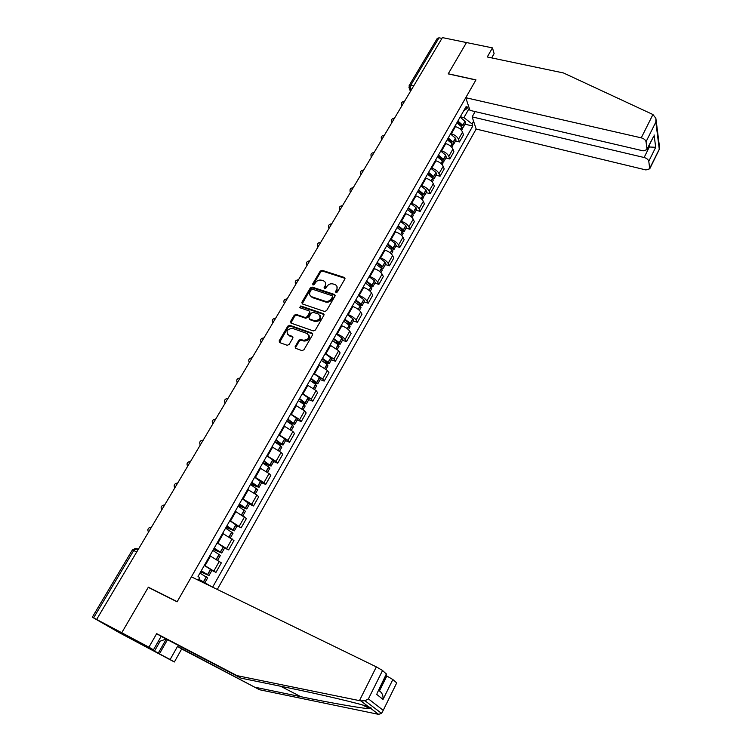 <?xml version="1.0" encoding="UTF-8"?>
<svg xmlns="http://www.w3.org/2000/svg" width="752" height="752" viewBox="0 0 752 752"><rect width="100%" height="100%" fill="white"/><g stroke="black" fill="none" stroke-linecap="round" stroke-linejoin="round"><path stroke-width="1.13" d="M335.994 292.575L337.357 292.002L344.858 279.039L344.482 277.497L322.138 270.316L320.211 271.115L312.682 283.908L313.039 285.027L314.392 284.463L315.37 282.799C316.987 280.534 319.045 279.678 321.555 280.214L323.811 280.975C325.729 282.085 326.142 283.758 325.071 285.976L324.093 287.649L324.46 288.787L325.813 288.213L326.791 286.54C328.408 284.265 330.476 283.401 333.014 283.946L335.307 284.717C337.234 285.845 337.657 287.518 336.586 289.746L335.618 291.428L335.994 292.575M295.141 346.616L295.649 348.326L301.947 350.601L303.94 349.774L312.597 334.809L312.071 333.117L289.783 325.296L287.837 326.114L279.161 340.872L279.641 342.564L287.226 345.3L289.125 344.454L292.848 338.08L292.349 336.388L288.627 335.063C285.704 331.388 286.991 329.15 292.481 328.351L307.211 333.531C310.209 337.197 308.95 339.462 303.423 340.318L300.791 339.387L298.864 340.224L295.141 346.616L295.489 348.261M96.651 619.413L442.402 37.6L466.494 42.554L448.192 73.884L475.894 79.994L177.19 601.675L148.351 587.199L121.749 632.742L92.299 617.185L119.051 632.545L147.965 647.951L121.749 632.742L147.965 647.951L174.361 661.986L170.131 659.523L177.528 646.429L181.683 648.967L174.361 661.986M324.601 311.478L326.565 310.661L334.997 296.091L334.574 294.493L312.249 287.123L310.313 287.931L301.862 302.304L302.313 303.921L324.601 311.478M323.868 315.323L315.332 330.09L313.358 330.918L291.08 323.125L290.582 321.461L294.258 315.21L296.213 314.402L305.18 317.494L307.145 316.677L309.57 312.522L309.091 310.877L299.691 307.671L300.734 305.961L323.388 313.669L323.868 315.323M217.29 589.455L476.166 129.043L645.93 169.943L649.747 168.796L648.779 161.285C648.29 159.546 646.729 158.287 644.116 157.506L649.333 146.988L655.697 147.298L648.779 161.285M409.342 85.258L437.25 38.427L439.018 37.807L410.893 85.032L410.357 89.018L410.94 90.531M441.922 38.399L439.018 37.807M450.692 133.621L451.35 133.781C454.885 134.881 457.263 136.704 458.485 139.27L462.546 132.108C461.333 129.532 458.964 127.699 455.439 126.618L454.781 126.458M462.546 132.108L463.486 134.815L459.444 141.959L455.524 140.991M458.485 139.27L459.444 141.959M445.88 157.986L449.809 158.992L453.898 151.763L452.92 149.093C451.67 146.546 449.282 144.722 445.748 143.604L445.09 143.444M440.954 150.691L441.612 150.861C445.156 151.979 447.553 153.812 448.812 156.341L449.809 158.992M436.113 175.197L440.052 176.241L444.197 168.918L443.182 166.286C441.894 163.776 439.488 161.943 435.944 160.806L435.276 160.637M431.093 167.978L431.751 168.147C435.305 169.303 437.72 171.127 439.018 173.627L440.052 176.241M426.224 192.625L430.172 193.706L434.365 186.289L433.312 183.695C431.996 181.213 429.561 179.39 426.008 178.224L425.35 178.045M421.111 185.481L421.769 185.659C425.331 186.834 427.775 188.658 429.101 191.121L430.172 193.706M416.213 210.269L420.171 211.387L424.419 203.877L423.329 201.32C421.975 198.876 419.513 197.052 415.95 195.858L415.292 195.67M410.996 203.2L411.664 203.388C415.226 204.591 417.698 206.415 419.061 208.849L420.171 211.387M406.08 228.138L410.047 229.285L414.343 221.69L413.215 219.17C411.823 216.755 409.342 214.94 405.77 213.718L405.102 213.53M400.75 221.144L401.418 221.342C404.999 222.573 407.49 224.387 408.891 226.794L410.047 229.285M395.815 246.224L399.782 247.417L404.144 239.719L402.969 237.247C401.549 234.868 399.039 233.054 395.458 231.804L394.791 231.607M390.382 239.324L391.049 239.521C394.64 240.79 397.159 242.605 398.598 244.964L399.782 247.417M385.419 264.554L389.395 265.785L393.813 257.983L392.6 255.558C391.134 253.217 388.605 251.403 385.005 250.115L384.338 249.918M379.882 257.729L380.55 257.936C384.15 259.233 386.688 261.047 388.173 263.369L389.395 265.785M374.891 283.109L378.876 284.378L383.341 276.482L382.091 274.095C380.587 271.792 378.03 269.987 374.43 268.671L373.753 268.464M369.241 276.379L369.909 276.595C373.518 277.92 376.085 279.725 377.607 282.019L378.876 284.378M364.231 301.909L368.217 303.225L372.748 295.216L371.45 292.885C369.909 290.62 367.324 288.815 363.705 287.461L363.037 287.245M358.46 295.273L359.127 295.489C362.755 296.852 365.34 298.657 366.901 300.903L368.217 303.225M353.421 320.954L357.426 322.307L362.003 314.204L360.669 311.911C359.08 309.683 356.476 307.878 352.848 306.506L352.18 306.28M347.537 314.411L348.214 314.637C351.842 316.028 354.465 317.823 356.063 320.032L357.426 322.307M342.48 340.242L346.484 341.643L351.128 333.427L349.746 331.19C348.12 329 345.488 327.205 341.85 325.795L341.173 325.56M336.473 333.794L337.15 334.029C340.788 335.458 343.438 337.253 345.083 339.425L346.484 341.643M331.388 359.794L335.401 361.233L340.111 352.914L338.673 350.723L330.025 345.102M325.268 353.449L333.954 359.061L335.401 361.233M320.155 379.6L324.168 381.085L328.944 372.654L327.458 370.51L318.735 364.899M313.904 373.359L322.674 378.97L324.168 381.085M308.771 399.669L312.794 401.201L317.626 392.657L316.094 390.57L307.286 384.968M302.389 393.531L311.243 399.143L312.794 401.201M297.228 420.011L301.261 421.59L306.158 412.933L304.579 410.902L295.677 405.3M290.723 413.985L299.663 419.588L301.261 421.59M285.534 440.625L289.567 442.251L294.53 433.481L292.904 431.507L283.918 425.914M278.898 434.722L287.922 440.305L289.567 442.251M273.681 461.521L277.714 463.204L282.752 454.302L281.069 452.394L271.998 446.81M266.904 455.731L276.012 461.314L277.714 463.204M261.658 482.709L265.7 484.438L270.805 475.414L269.075 473.563L259.91 467.988M254.749 477.041L263.952 482.605L265.7 484.438M249.476 504.188L253.527 505.964L258.697 496.818L256.911 495.032L247.652 489.467M242.417 498.642L251.713 504.197L253.527 505.964M237.124 525.958L241.176 527.801L246.421 518.523L235.235 511.247M229.924 520.553L241.176 527.801M224.594 548.039L228.655 549.928L233.975 540.528L222.63 533.328M217.243 542.765L228.655 549.928M211.895 570.43L215.956 572.385L221.351 562.844L209.883 555.737M204.394 565.297L215.956 572.385M460.318 116.757L463.928 117.613L469.257 108.232M473.581 121.251L472.068 123.939L463.928 117.613M212.628 587.18L472.773 126.045L472.068 123.939M200.154 581.108L200.634 580.262L211.444 586.607M198.227 580.168L199.647 577.677L198.03 576.446L466.202 106.436L466.936 108.617L468.487 105.9M148.351 587.199L149.451 587.942M200.634 580.262L198.707 579.322M463.711 110.798L466.936 108.617M465.046 124.193L472.773 126.045M335.965 292.566L337.065 290.545L336.952 286.409M325.428 282.62L325.55 286.775L324.46 288.787M345.036 278.353L322.617 271.115L320.7 271.923L313.058 285.036M335.185 295.348L312.747 287.913L310.82 288.721L302.182 303.864M332.469 296.861L332.168 295.743L312.597 289.266L311.243 289.83L310.209 291.588C309.091 293.9 309.551 295.602 311.591 296.702L325.174 301.251C327.722 301.825 329.808 300.95 331.435 298.647L332.469 296.861L332.957 297.651L332.6 296.448M310.36 295.846L311.836 296.796M332.957 297.651L331.923 299.428C330.297 301.74 328.21 302.605 325.663 302.041L312.343 297.585M309.758 311.723L310.078 313.293L307.653 317.447L305.697 318.256L296.73 315.163L294.784 315.981L290.921 323.059M324.056 314.524L301.251 306.741L299.757 307.69M314.571 320.728C320.07 320.032 321.395 317.823 318.547 314.101L313.255 312.296L311.3 313.114L308.875 317.269L309.373 318.933L314.571 320.728L315.079 321.489C319.685 321.386 321.367 319.431 320.145 315.605M309.194 318.857L309.88 319.703L309.392 318.942M315.079 321.489L309.899 319.703M308.875 335.007C310.209 338.823 308.564 340.844 303.949 341.07L301.317 340.139L299.39 340.976L295.677 347.358M287.565 334.414L288.627 335.063M293.036 337.206L289.163 335.815M312.785 333.963L290.31 326.058L288.373 326.876L279.518 342.508M457.413 121.843L461.427 125.283L461.484 126.571M456.896 122.755L461.784 126.938L462.226 129.165M462.348 127.831L463.429 127.06L462.865 125.349L457.883 121.034M460.121 117.105L464.99 121.298L465.422 123.535M652.933 114.53L655.885 118.327L655.847 122.059L646.034 141.743C645.526 139.928 643.928 138.622 641.259 137.842L652.933 114.53L563.455 72.953L487.258 56.973L492.466 47.884L466.494 42.554L448.248 73.781L475.96 79.881L465.761 97.694L641.259 137.842M492.466 47.884L494.111 53.636L491.676 57.895M476.166 129.043L472.134 116.88L644.116 157.506M465.761 97.694L469.981 110.384L643.157 150.861L647.04 149.62L646.034 141.743M475.123 111.587L472.134 116.88M648.45 146.781L649.333 146.988L649.117 145.427M647.058 149.028L652.896 137.842M649.766 168.241L659.673 148.435L656.054 119.634M177.528 646.429L259.553 689.744L378.641 714.362L381.537 713.357L382.702 711.392L396.652 683.042M255.821 687.403L300.856 696.7C330.654 702.913 364.109 708.798 369.796 708.666L371.046 708.638C371.751 708.215 370.999 707.641 368.771 706.918C361.496 704.013 320.286 694.265 287.17 687.582L241.035 678.163L161.125 636.38L153.446 649.813L139.919 642.687L158.268 653.159L166.286 639.087M259.553 689.744L181.683 648.967M382.552 670.502L368.414 698.871L364.993 700.751L360.781 700.892L237.021 675.644L156.67 633.654L148.924 647.171L121.749 632.742L148.257 587.35L177.105 601.835L191.412 576.85L376.348 666.883L382.552 670.502L386.556 674.224M148.924 647.171L153.446 649.813M167.48 639.708L159.443 653.845L170.131 659.523M159.443 653.845L158.268 653.159M156.67 633.654L161.125 636.38M237.021 675.644L241.035 678.163M392.864 679.526L383.031 699.426C383.323 695.534 382.119 692.705 379.44 690.938L386.838 676.02L392.864 679.526L396.511 682.722M386.838 676.02L385.898 675.559M154.47 651.138L160.167 641.165M377.748 691.962L386.396 673.867M166.201 639.04L157.939 641.954M447.778 138.725L451.83 142.166L451.839 143.453M447.233 139.684L452.178 143.858L452.648 146.048M452.723 144.685L453.851 143.923L453.277 142.25L448.23 137.936M450.504 133.959L455.533 138.274L455.881 140.342M438.031 155.824L442.232 159.377L442.063 160.533M437.457 156.82L442.449 160.984L442.956 163.137M442.975 161.736L444.169 161.003L443.558 159.349L438.463 155.053M440.766 151.03L445.739 155.194L446.227 157.365M428.151 173.129L432.4 176.673L432.71 177.472L432.146 177.81M427.559 174.163L432.607 178.318L433.133 180.442M433.105 178.995L434.355 178.299L433.725 176.664L428.584 172.377M430.905 168.307L435.934 172.462L436.451 174.596M418.159 190.651L422.445 194.185L422.765 194.965L422.098 195.294M417.539 191.732L422.633 195.877L423.197 197.964M423.094 196.469L424.429 195.802L423.771 194.195L418.573 189.927M420.923 185.8L425.999 189.946L426.553 192.042M408.035 208.398L412.369 211.923L412.698 212.684L411.908 212.976M407.387 209.526L412.538 213.653L413.139 215.702M412.951 214.151L414.371 213.53L413.694 211.951L408.43 207.693M410.818 203.51L415.95 207.646L416.533 209.705M397.78 226.361L402.17 229.877L402.508 230.629L401.549 230.873M397.103 227.536L402.311 231.654L402.95 233.665M402.658 232.058L404.181 231.484L403.486 229.924L398.165 225.685M400.581 221.455L405.77 225.572L406.39 227.593M387.393 244.56L391.83 248.066L392.187 248.809L391.031 248.959M386.697 245.791L391.961 249.89L392.629 251.854M392.215 250.172L393.869 249.664L393.146 248.132L387.769 243.902M390.213 239.625L395.458 243.723L396.116 245.707M376.874 262.993L381.367 266.481L381.725 267.214L380.333 267.261M376.15 264.272L381.471 268.351L382.176 270.278M381.612 268.502L383.426 268.069L382.674 266.575L377.241 262.363M379.713 258.021L385.015 262.11L385.701 264.055M366.224 281.662L370.764 285.14L371.14 285.854L369.476 285.788M365.472 282.987L370.849 287.057L371.582 288.937M370.839 287.048L372.842 286.719L372.071 285.252L366.572 281.06M369.082 276.661L374.44 280.731L375.163 282.639M355.433 300.574L360.02 304.034L360.415 304.739L358.431 304.532M354.643 301.956L360.086 306.008L360.857 307.85M359.888 305.81L362.126 305.613L361.317 304.175L355.762 300.001M358.309 295.545L363.724 299.597L364.485 301.458M344.501 319.741L349.135 323.181L349.548 323.868L347.189 323.501M343.683 321.17L349.182 325.202L350 326.998M348.74 324.789L351.269 324.751L350.432 323.341L344.82 319.186M347.386 314.674L352.998 318.839L353.666 320.521M333.418 339.152L338.118 342.574L338.532 343.25L335.73 342.677M332.581 340.637L338.137 344.651L338.992 346.399M337.404 343.993L340.271 344.143L339.406 342.762L333.719 338.626M336.332 334.057L341.869 338.071L342.705 339.838M322.194 358.826L327.374 362.887L324.037 362.069M321.32 360.358L326.951 364.353L327.834 366.055M325.842 363.413L329.122 363.789L328.098 362.323L322.486 358.328M325.127 353.694L330.861 357.811L331.604 359.409M310.82 378.764L316.075 382.787L312.061 381.668M309.918 380.352L315.605 384.328L316.536 385.983M314.045 383.059L317.833 383.699L311.093 378.284M313.772 373.594L319.572 377.692L320.352 379.243M299.296 398.964L304.616 402.95L299.738 401.436M298.356 400.609L304.25 404.679L305.077 406.165M301.956 402.903L306.384 403.871L299.55 398.522M302.266 393.766L308 397.723L308.95 399.34M287.612 419.437L293.007 423.395L286.973 421.336M286.634 421.148L292.462 425.077L293.477 426.628M289.529 422.925L294.784 424.316L287.847 419.024M290.601 414.202L296.401 418.14L297.397 419.71M275.768 440.193L281.239 444.103L274.847 441.819M274.762 441.96L280.656 445.87L281.709 447.365M276.651 443.088L283.025 445.043L275.984 439.817M278.776 434.929L284.641 438.839L285.685 440.352M263.764 461.23L269.31 465.103L262.918 462.715M262.721 463.063L268.68 466.945L269.78 468.393M263.125 463.288L271.105 466.052L263.961 460.882M266.791 455.928L272.732 459.82L273.813 461.286M251.591 482.558L257.212 486.394L250.83 483.903M250.51 484.457L257.692 489.702M250.623 484.26L259.026 487.352L251.77 482.248M254.646 477.229L261.781 482.493M239.258 504.188L244.955 507.976L238.572 505.382M238.14 506.152L245.434 511.313M238.393 505.701L246.778 508.944L239.418 503.915M242.323 498.82L249.579 504M226.747 526.118L232.518 529.869L226.145 527.161M225.581 528.148L233.007 533.215M225.985 527.443L234.351 530.837L226.878 525.874M229.83 520.713L237.209 525.808M214.057 548.358L219.913 552.062L213.549 549.251M212.854 550.455L220.402 555.437M213.408 549.486L221.755 553.04L214.17 548.152M217.159 542.916L224.66 547.926M201.179 570.918L207.129 574.566L200.765 571.642M199.947 573.08L207.618 577.968M200.652 571.84L208.981 575.562L201.282 570.749M204.309 565.429L211.942 570.354M138.18 549.515L136.967 548.631L133.743 550.455L93.615 617.834M411.664 89.319L408.938 87.664M226.728 548.302L232.077 538.864M239.305 526.099L244.579 516.793M251.713 504.197L256.911 495.032M263.952 482.605L269.075 473.563M276.012 461.314L281.069 452.394M287.922 440.305L292.904 431.507M299.663 419.588L304.579 410.902M311.243 399.143L316.094 390.57M322.674 378.97L327.458 370.51M333.954 359.061L338.673 350.723M345.083 339.425L349.746 331.19M356.063 320.032L360.669 311.911M366.901 300.903L371.45 292.885M377.607 282.019L382.091 274.095M388.173 263.369L392.6 255.558M398.598 244.964L402.969 237.247M408.891 226.794L413.215 219.17M419.061 208.849L423.329 201.32M429.101 191.121L433.312 183.695M439.018 173.627L443.182 166.286M448.812 156.341L452.92 149.093M213.972 570.815L219.387 561.246M205.07 565.626L210.532 556.048M217.93 543.085L223.316 533.638M230.601 520.854L235.912 511.548M243.103 498.943L248.339 489.759M255.426 477.332L260.587 468.28M267.58 456.013L272.675 447.083M279.575 434.994L284.594 426.187M291.4 414.249L296.354 405.563M303.065 393.794L307.963 385.221M314.58 373.603L319.403 365.143M325.945 353.684L330.701 345.337M337.15 334.029L341.85 325.795M348.214 314.637L352.848 306.506M359.127 295.489L363.705 287.461M369.909 276.595L374.43 268.671M380.55 257.936L385.005 250.115M391.049 239.521L395.458 231.804M401.418 221.342L405.77 213.718M411.664 203.388L415.95 195.858M421.769 185.659L426.008 178.224M431.751 168.147L435.944 160.806M441.612 150.861L445.748 143.604M451.35 133.781L455.439 126.618M404.557 101.266L402.687 104.425M401.897 105.75L401.427 104.885M394.546 118.12L392.647 121.316M384.404 135.181L382.486 138.415M374.139 152.459L372.193 155.73M363.742 169.952L361.778 173.27M353.214 187.671L351.222 191.027M342.555 205.606L340.534 209.009M331.754 223.776L329.714 227.226M320.822 242.182L318.745 245.678M309.739 260.831L307.634 264.366M298.516 279.725L296.382 283.307M287.142 298.854L284.98 302.492M272.873 322.871C271.622 320.173 272.534 318.632 275.608 318.256L273.427 321.931M261.179 342.545C259.919 339.819 260.841 338.268 263.943 337.892L261.724 341.624M249.335 362.473C248.066 359.738 248.997 358.178 252.117 357.792L249.861 361.59M240.104 378.002L237.829 381.828M227.95 398.457L225.647 402.339M215.627 419.202L213.286 423.132M203.125 440.23L200.756 444.216M190.463 461.549L188.056 465.591M177.613 483.169L175.178 487.268M164.585 505.09L162.112 509.245M151.368 527.321L148.868 531.542M394.302 118.186C391.576 118.637 390.767 120.113 391.867 122.614L391.416 121.758M384.169 135.247C381.414 135.698 380.606 137.184 381.725 139.693L381.273 138.847M373.923 152.515C371.14 152.966 370.322 154.451 371.46 156.98L370.999 156.153M361.035 174.511L360.603 173.674M350.498 192.239L350.075 191.412M339.829 210.203L339.406 209.385M329.019 228.392L328.615 227.593M318.068 246.816L317.673 246.036M306.976 265.475L306.59 264.713M295.743 284.388L295.367 283.645M284.359 303.545L283.993 302.821M272.826 322.956L272.468 322.26M261.132 342.621L260.794 341.963M249.288 362.558L248.968 361.919M237.284 382.759L236.974 382.157M225.111 403.241L224.829 402.677M212.769 423.996L212.506 423.47M200.267 445.043L200.023 444.564M413.816 85.7L410.893 85.032L409.154 85.559L409.295 88.416L410.442 91.368M136.751 551.921L132.361 549.975L92.308 617.166M136.366 548.434L136.967 548.631M337.065 290.545L336.586 289.746M324.582 288.439L324.093 287.649M325.55 286.775L325.071 285.976M313.189 284.698L312.682 283.908M320.7 271.923L320.211 271.115M322.617 271.115L322.138 270.316M344.783 278.231L344.313 277.432M336.088 292.227L335.618 291.428M302.37 303.075L301.862 302.304M310.82 288.721L310.313 287.931M312.747 287.913L312.249 287.123M334.941 295.235L334.461 294.446M325.663 302.041L325.174 301.251M331.923 299.428L331.435 298.647M291.109 322.223L290.582 321.461M294.784 315.981L294.258 315.21M296.73 315.163L296.213 314.402M305.697 318.256L305.18 317.494M307.653 317.447L307.145 316.677M310.078 313.293L309.57 312.522M301.251 306.741L300.734 305.961M323.839 314.43L323.341 313.65M299.39 340.976L298.864 340.224M301.364 340.158L300.838 339.406M303.817 341.032L303.3 340.28M292.885 337.14L292.349 336.388M279.706 341.615L279.161 340.872M288.373 326.876L287.837 326.114M290.328 326.058L289.802 325.306L290.31 326.058M312.588 333.869L312.071 333.117M460.572 129.391L461.888 127.079M462.865 125.349L465.093 121.429M462.762 125.217L464.99 121.298M460.985 126.007L461.408 125.264M460.45 129.278L461.784 126.938M659.25 148.971L655.847 122.059M654.08 134.89L655.697 147.298M378.641 714.362L371.046 708.638M368.771 706.918L360.781 700.892M368.414 698.871L383.003 710.151M383.031 699.426L376.357 694.087M359.456 700.601L376.348 666.883M378.594 690.251L379.44 690.938M280.646 686.256L300.856 696.7M450.918 146.396L452.281 143.989M453.277 142.25L455.533 138.274M453.165 142.109L455.421 138.142M451.36 142.927L451.811 142.137M450.796 146.292L452.178 143.858M441.142 163.616L442.561 161.116M443.558 159.349L445.842 155.326M443.454 159.217L445.739 155.194M441.621 160.063L442.101 159.227M441.02 163.504L442.449 160.984M431.244 181.044L432.71 178.45M433.725 176.664L436.038 172.593M433.622 176.532L435.934 172.462M431.77 177.406L432.268 176.523M431.112 180.941L432.607 178.318M421.214 198.697L422.746 196.009M423.771 194.195L426.111 190.077M423.658 194.063L425.999 189.946M421.787 194.965L422.314 194.035M421.092 198.594L422.633 195.877M411.062 216.576L412.651 213.784M413.694 211.951L416.063 207.778M413.581 211.82L415.95 207.646M411.673 212.75L412.237 211.763M410.94 216.473L412.538 213.653M400.788 234.68L402.433 231.785M403.486 229.924L405.883 225.703M403.363 229.802L405.77 225.572M401.436 230.761L402.029 229.727M400.656 234.577L402.311 231.654M390.373 253.02L392.074 250.012M393.146 248.132L395.58 243.855M393.023 248.01L395.458 243.723M391.087 248.978L391.689 247.916M390.241 252.907L391.961 249.89M379.826 271.585L381.593 268.473M382.674 266.575L385.137 262.241M382.552 266.443L385.015 262.11M380.634 267.355L381.217 266.33M379.694 271.481L381.471 268.351M369.138 290.404L370.971 287.179M372.071 285.252L374.562 280.863M371.949 285.13L374.44 280.731M370.05 285.976L370.614 284.989M369.006 290.3L370.849 287.057M358.319 309.457L360.208 306.13M361.317 304.175L363.846 299.719M361.195 304.052L363.724 299.597M359.334 304.833L359.87 303.893M358.187 309.354L360.086 306.008M347.349 328.774L349.313 325.325M350.432 323.341L352.998 318.839M350.31 323.219L352.867 318.716M348.477 323.933L348.984 323.031M347.217 328.671L349.182 325.202M336.238 348.336L338.268 344.773M339.406 342.762L342 338.193M339.274 342.639L341.869 338.071M337.469 343.288L337.958 342.433M336.106 348.232L338.137 344.651M324.986 368.16L327.082 364.476M328.229 362.445L330.861 357.811M328.098 362.323L330.73 357.698M326.33 362.906L326.791 362.088M324.845 368.057L326.951 364.353M313.575 388.258L315.737 384.441M316.912 382.383L319.572 377.692M316.771 382.27L319.44 377.579M315.032 382.768L315.464 382.007M313.434 388.154L315.605 384.328M302.013 408.618L304.25 404.679M305.434 402.593L308.132 397.836M305.293 402.48L308 397.723M303.582 402.912L303.996 402.198M301.862 408.524L304.109 404.567M290.291 429.26L292.594 425.19M293.797 423.075L296.532 418.262M293.665 422.962L296.401 418.14M291.983 423.32L292.368 422.652M290.14 429.166L292.462 425.077M278.4 450.185L280.787 445.983M282.009 443.84L284.782 438.952M281.868 443.727L284.641 438.839M280.223 444L280.581 443.389M278.259 450.091L280.656 445.87M266.358 471.401L268.821 467.058M270.062 464.886L272.873 459.933M269.912 464.774L272.732 459.82M268.314 464.971L268.633 464.407M266.208 471.297L268.68 466.945M254.148 492.908L256.686 488.424M257.945 486.224L260.794 481.205M257.795 486.112L260.643 481.092M256.225 486.224L256.517 485.717M253.997 492.814L256.545 488.321M241.759 514.716L244.391 510.091M245.66 507.854L248.545 502.768M245.509 507.75L248.395 502.656M241.608 514.622L244.24 509.988M229.2 536.834L231.907 532.059M233.195 529.793L236.128 524.633M233.045 529.69L235.978 524.529M229.05 536.74L231.757 531.955M216.463 559.262L219.264 554.337M220.562 552.043L223.541 546.807M220.411 551.94L223.382 546.704M216.303 559.168L219.105 554.233M203.576 581.963L206.433 576.934M207.749 574.603L210.767 569.292M207.599 574.5L210.616 569.189M203.416 581.869L206.274 576.831M404.303 101.332C401.643 101.764 400.816 103.221 401.831 105.684L401.878 105.788M363.536 170.008C360.734 170.45 359.907 171.935 361.054 174.483M353.026 187.718C350.197 188.15 349.36 189.645 350.526 192.202M342.386 205.653C339.528 206.086 338.682 207.58 339.857 210.156M331.613 223.823C328.718 224.237 327.863 225.741 329.047 228.335M320.7 242.219C317.767 242.633 316.902 244.146 318.105 246.759M309.636 260.859C306.675 261.264 305.801 262.777 307.013 265.409M298.441 279.744C295.442 280.139 294.558 281.662 295.78 284.312M287.095 298.873C284.068 299.258 283.166 300.791 284.397 303.47M240.132 377.955C236.983 378.35 236.053 379.929 237.331 382.674M227.988 398.4C224.81 398.804 223.87 400.393 225.158 403.157M215.674 419.118C212.468 419.531 211.519 421.139 212.825 423.921M203.19 440.117C199.966 440.55 198.998 442.167 200.314 444.968M190.538 461.418C187.276 461.86 186.308 463.486 187.633 466.306M177.707 483.01C174.417 483.461 173.439 485.115 174.765 487.954M164.697 504.902C161.379 505.372 160.383 507.036 161.727 509.903M151.5 527.105C148.153 527.594 147.148 529.276 148.492 532.162M135.586 548.415L132.399 549.919M135.774 548.546L137.86 550.06M344.942 278.296L344.482 277.497M335.054 295.282L334.574 294.493M312.089 297.491L311.591 296.702M309.88 319.703L309.373 318.933M323.886 314.449L323.388 313.669M301.317 340.139L300.791 339.387M303.949 341.07L303.423 340.318M461.531 130.397L462.452 128.78M463.429 127.06L465.648 123.14M647.04 149.62L653.676 136.253M659.579 148.811L649.747 168.796M362.464 704.953L369.796 708.666M386.613 674.102L377.137 693.194M396.708 682.929L382.702 711.392M364.993 700.751L381.537 713.357M451.886 147.392L452.864 145.672M453.851 143.923L456.107 139.957M442.12 164.603L443.163 162.77M444.169 161.003L446.444 156.989M432.24 182.031L433.34 180.085M434.355 178.299L436.658 174.229M422.229 199.684L423.395 197.607M424.429 195.802L426.76 191.685M412.087 217.554L413.327 215.363M414.371 213.53L416.73 209.366M401.822 235.649L403.128 233.336M404.181 231.484L406.578 227.264M391.425 253.979L392.807 251.535M393.869 249.664L396.295 245.387M380.888 272.544L382.345 269.977M383.426 268.069L385.879 263.745M370.219 291.344L371.751 288.646M372.842 286.719L375.333 282.338M359.409 310.397L361.016 307.568M362.126 305.613L364.645 301.176M348.458 329.705L350.15 326.725M351.269 324.751L353.825 320.249M337.366 349.257L339.133 346.146M340.271 344.143L342.856 339.584M326.124 369.082L327.975 365.82M329.122 363.789L331.745 359.165M314.731 389.16L316.667 385.757M317.833 383.699L320.484 379.017M303.178 409.52L305.199 405.958M306.384 403.871L309.072 399.124M291.475 430.153L293.59 426.431M294.784 424.316L297.51 419.513M279.612 451.068L281.812 447.186M283.025 445.043L285.788 440.164M267.58 472.265L269.874 468.223M271.105 466.052L273.907 461.108M255.389 493.763L257.776 489.552M259.026 487.352L261.865 482.342M243.018 515.562L245.509 511.172M246.778 508.944L249.655 503.868M230.479 537.671L233.073 533.102M234.351 530.837L237.275 525.686M217.76 560.08L220.458 555.333M221.755 553.04L224.716 547.823M204.911 582.734L207.665 577.884M208.981 575.562L211.989 570.26"/></g></svg>
